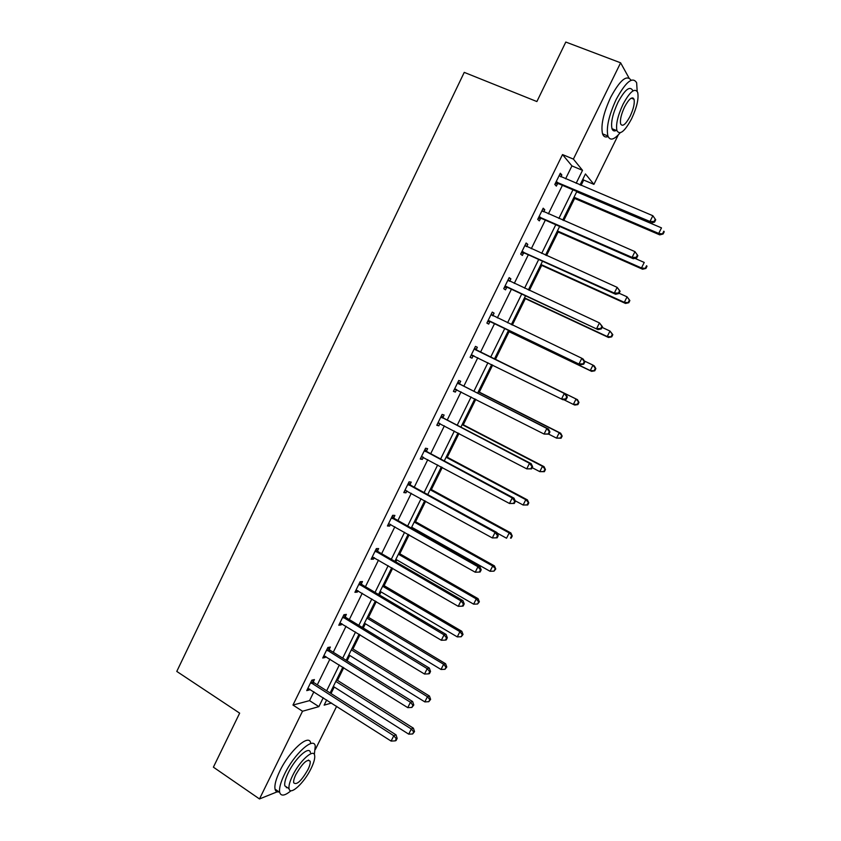 <?xml version="1.0" encoding="UTF-8"?>
<svg xmlns="http://www.w3.org/2000/svg" width="841" height="841" viewBox="0 0 841 841"><rect width="100%" height="100%" fill="white"/><g stroke="black" fill="none" stroke-linecap="round" stroke-linejoin="round"><path stroke-width="1.26" d="M618.293 134.886L593.914 184.358L585.452 173.95L580.048 184.957M581.057 185.377L583.675 180.058L593.914 184.358M331.028 693.541L334.224 687.023M337.493 680.39L343.738 667.691M347.102 660.858L349.761 655.465M352.957 648.958L359.969 634.724M363.259 628.027L365.362 623.759M368.505 617.378L376.263 601.588M379.491 595.029L381.036 591.896M384.116 585.641L392.652 568.295M395.806 561.883L396.784 559.896M399.801 553.767L409.115 534.834M412.195 528.568L412.605 527.738M415.549 521.746L425.651 501.215M431.38 489.567L442.282 467.428M447.286 457.241L458.986 433.472M463.275 424.768L475.775 399.349M479.328 392.127L492.647 365.057M495.465 359.349L509.068 331.69M512.327 325.057L525.341 298.618M529.378 290.408L541.688 265.388M546.524 255.569L558.119 232M563.743 220.563L574.624 198.444M336.652 706.282L315.396 749.405M278.297 791.381L259.491 798.95L302.518 711.244L318.876 706.629L323.249 697.725M565.583 178.839L571.933 165.908L562.513 154.576L573.383 159.096L620.616 62.812L565.804 42.05L536.884 101.551L464.243 72.379L176.778 671.423L239.653 713.147L213.393 767.171L259.491 798.95M620.616 62.812L628.952 77.887M329.209 649.399L330.355 647.055L327.864 647.507L322.723 657.998L325.246 657.494L325.751 656.464M361.315 583.927L362.471 581.562L360.106 581.72L354.923 592.306L357.309 592.106L357.982 590.718M393.725 517.814L394.892 515.438L392.663 515.291L387.428 525.982L389.677 526.077L390.529 524.332M426.45 451.07L427.638 448.663L425.546 448.221L420.248 459.018L422.371 459.407L423.401 457.294M459.501 383.664L460.689 381.236L458.744 380.479L453.404 391.38L455.37 392.085L456.558 389.656M492.185 312.253L494.077 313.146L492.269 312.085L486.876 323.091L488.705 324.1L489.904 321.651M494.077 313.146L492.879 315.606M525.867 243.533L527.791 244.395L526.13 242.996L520.684 254.119L522.366 255.454L523.575 252.983M527.791 244.395L526.687 246.644M559.885 174.129L561.841 174.949L560.327 173.225L554.818 184.452L556.353 186.124L557.583 183.622M561.841 174.949L560.894 176.862M562.513 154.576L292.973 705.052L309.541 700.627L313.893 691.754M317.299 684.816L329.935 659.071M333.267 652.269L346.04 626.24M349.309 619.575L362.229 593.241M365.436 586.713L378.503 560.085M381.635 553.704L394.85 526.771M397.919 520.526L411.281 493.289M414.277 487.191L427.785 459.649M430.708 453.698L444.374 425.84M447.233 420.037L461.047 391.864M463.822 386.208L477.804 357.73M480.505 352.221L494.582 323.543M497.346 317.898L511.412 289.241M514.282 283.396L528.327 254.77M531.291 248.715L545.325 220.132M548.395 213.866L562.408 185.325M542.834 208.915L544.768 209.756L543.181 208.2L537.714 219.375L539.323 220.878L540.542 218.387M544.768 209.756L543.749 211.837M508.984 277.972L510.886 278.855L509.162 277.625L503.738 288.684L505.494 289.861L506.702 287.401M510.886 278.855L509.709 281.272M476.143 349.719L477.341 347.28L475.47 346.366L470.098 357.32L472.001 358.182L473.189 355.743M442.934 417.451L444.122 415.034L442.103 414.434L436.784 425.283L438.834 425.83L439.959 423.528M410.051 484.521L411.228 482.124L409.062 481.84L403.796 492.584L405.982 492.826L406.928 490.892M377.483 550.95L378.639 548.574L376.348 548.595L371.133 559.223L373.457 559.17L374.224 557.604M345.231 616.737L346.376 614.393L343.948 614.697L338.786 625.231L341.236 624.874L341.824 623.665M313.272 681.893L314.418 679.57L311.853 680.169L306.744 690.608L309.32 689.956L309.751 689.094M292.973 705.052L302.518 711.244M326.697 699.933L324.142 705.136L331.564 703.044M576.842 191.464L562.745 220.121M559.643 226.418L545.525 255.117M542.529 261.204L528.39 289.945M525.509 295.811L511.349 324.594M508.563 330.261L494.403 359.044M491.68 364.584L477.604 393.178M474.808 398.865L460.9 427.144M458.03 432.978L444.279 460.942M441.336 466.913L427.733 494.571M424.716 500.689L411.26 528.043M408.179 534.308L394.881 561.346M391.727 567.759L378.576 594.492M375.349 601.042L362.345 627.47M359.054 634.167L346.198 660.301M342.844 667.123L330.124 692.963M576.148 183.306L582.519 170.334L573.383 159.096M326.665 690.766L339.354 664.958M342.707 658.135L355.543 632.022M358.834 625.347L371.817 598.939M375.033 592.39L388.164 565.688M391.307 559.286L404.584 532.279M407.664 526.014L421.089 498.702M424.095 492.584L437.677 464.957M440.621 458.986L454.35 431.055M457.21 425.22L471.097 396.973M473.893 391.296L487.938 362.734M490.65 357.204L504.789 328.442M507.575 322.786L521.704 294.045M524.584 288.179L538.703 259.47M541.688 253.393L555.785 224.726M558.876 218.439L572.952 189.803M583.675 180.058L582.908 179.133M571.933 165.908L582.519 170.334M309.541 700.627L318.876 706.629M470.13 357.257L472.001 358.182M453.52 391.139L455.37 392.085M436.994 424.863L438.834 425.83M420.542 458.429L422.371 459.407M404.174 491.827L405.982 492.826M387.88 525.057L389.677 526.077M371.669 558.13L373.457 559.17M355.533 591.055L357.309 592.106M339.48 623.812L341.236 624.874M323.501 656.411L325.246 657.494M307.596 688.853L309.32 689.956M557.31 182.119L558.834 183.801L651.102 223.044L649.977 221.498L556.059 181.95M654.119 221.477L649.977 221.498L652.847 215.727L655.707 219.795L655.265 219.175L654.119 221.477L654.561 222.098L655.707 219.795M559.097 175.737L652.847 215.727L655.265 219.175M558.834 183.801L555.228 183.622M651.102 223.044L654.561 222.098M573.615 198.013L659.764 234.87L658.724 233.43L661.489 227.879L576.674 191.811M574.004 197.225L658.724 233.43L663.118 233.987L664.222 231.769L663.812 231.201L662.708 233.42M663.812 231.201L664.222 231.769M663.118 233.987L659.764 234.87M637.173 91.259L636.648 82.775C632.632 76.174 625.809 81.735 616.169 99.469C608.842 115.469 606.088 127.653 607.906 136.011C610.009 140.973 614.077 139.911 620.09 132.846M631.065 80.252C626.818 74.334 620.027 80.021 610.671 97.314C603.365 113.304 600.653 125.477 602.545 133.845C603.586 136.726 605.436 137.619 608.096 136.526M616.306 130.439C614.214 131.48 612.774 130.902 611.996 128.715C610.682 122.67 612.668 113.892 617.946 102.381C624.874 89.63 629.783 85.635 632.684 90.386M632.895 97.892L632.758 98.744M631.612 118.749C636.91 107.312 638.929 98.502 637.667 92.31C634.818 87.569 629.92 91.585 622.992 104.358C617.693 115.879 615.675 124.657 616.947 130.691C619.87 135.433 624.758 131.448 631.612 118.749M624.569 106.986C621.152 114.408 619.849 120.063 620.669 123.974C622.54 127.023 625.693 124.457 630.119 116.258C633.536 108.878 634.839 103.212 634.019 99.238C632.18 96.179 629.026 98.765 624.569 106.986M614.634 130.944L615.36 130.061M314.345 754.514L315.259 746.093C313.935 736.159 294.276 753.683 284.531 774.172C280.6 782.351 278.981 788.406 279.675 792.317C280.947 796.469 284.731 795.933 291.018 790.708M310.676 743.087C309.288 733.11 289.567 750.55 279.843 771.008C275.922 779.187 274.324 785.231 275.049 789.163C275.564 791.339 276.91 792.254 279.054 791.896M287.643 787.775L284.794 785.83C284.29 783.003 285.456 778.65 288.284 772.753C295.265 758.088 309.425 745.378 310.403 752.558M311.086 768.516C313.945 762.598 315.133 758.214 314.639 755.355C313.693 748.196 299.585 760.968 292.594 775.654C289.756 781.552 288.568 785.915 289.062 788.732C290.156 795.996 304.326 782.761 311.086 768.516M295.969 774.351C294.129 778.156 293.372 780.963 293.688 782.782C296.568 785.389 301.309 781.047 307.88 769.746C309.73 765.941 310.487 763.113 310.171 761.273C307.364 758.614 302.634 762.976 295.969 774.351M286.318 787.744L286.886 787.26M540.174 217.062L541.772 218.576L633.315 258.744L632.106 257.378L538.934 216.873M636.238 257.346L632.106 257.378L634.955 251.638L637.856 255.611L637.383 255.054L636.238 257.346L636.721 257.893L637.856 255.611M541.961 210.702L634.955 251.638L637.383 255.054M541.772 218.576L538.208 218.366M542.024 210.576L542.781 211.417M633.315 258.744L636.721 257.893M523.134 251.827L524.805 253.183L615.612 294.266L614.319 293.067L521.904 251.627M618.45 293.025L614.319 293.067L617.157 287.359L620.101 291.228L619.586 290.744L618.45 293.025L618.965 293.509L620.101 291.228M524.91 245.488L617.157 287.359L619.586 290.744M524.805 253.183L521.262 252.931M525.057 245.183L526.161 246.402M615.612 294.266L618.965 293.509M557.12 231.559L642.608 269.236L641.483 267.964L644.238 262.445L634.892 258.345M557.425 230.939L641.483 267.964L645.909 268.447L647.002 266.24L646.561 265.724L645.457 267.932M645.909 268.447L642.608 269.236M540.7 264.936L625.525 303.443L624.327 302.329L627.071 296.831L619.092 293.236M540.921 264.484L624.327 302.329L628.774 302.728L629.867 300.542L629.394 300.09L628.301 302.287M629.394 300.09L627.071 296.831L629.867 300.542M628.774 302.728L625.525 303.443M506.177 286.424L597.993 329.609L504.947 286.213M600.747 328.526L596.626 328.589L599.454 322.912L602.429 326.676L601.883 326.255L600.747 328.526L601.294 328.947L602.429 326.676M507.943 280.106L599.454 322.912L601.883 326.255M507.922 287.611L504.4 287.328M508.174 279.622L509.604 281.23M597.993 329.609L601.294 328.947M524.353 298.156L608.527 337.483L607.255 336.526L609.977 331.06L602.072 327.38M524.49 297.872L607.255 336.526L611.733 336.852L612.816 334.665L612.322 334.287L611.228 336.474M612.322 334.287L609.977 331.06L612.816 334.665M611.733 336.852L608.527 337.483M489.294 320.852L580.469 364.773L488.085 320.631M583.149 363.848L579.018 363.922L581.835 358.277L583.276 359.16L584.842 361.945L584.274 361.588L583.149 363.848L583.717 364.195L584.842 361.945M491.06 314.545L581.835 358.277L584.274 361.588M491.112 321.882L487.622 321.556M491.386 313.893L493.12 315.89M580.469 364.773L583.717 364.195M508.09 331.217L591.612 371.354L590.266 370.555L592.979 365.11L584.285 360.957M508.143 331.102L590.266 370.555L594.766 370.807L595.848 368.631L595.323 368.305L594.23 370.482M595.323 368.305L592.979 365.11L594.314 365.93L595.848 368.631M594.766 370.807L591.612 371.354M566.235 399.275L567.349 397.026L566.75 396.742L565.625 398.991L566.235 399.275L563.039 399.769L471.296 354.87M565.625 398.991L561.504 399.076L564.3 393.451L565.825 394.177L477.068 350.529L474.671 347.995M474.261 348.815L564.3 393.451L566.75 396.742M473.925 355.817L470.928 355.617M567.349 397.026L565.825 394.177M563.722 399.664L573.352 404.416L576.064 399.002L577.473 399.664L494.487 358.865M578.408 402.166L577.325 404.332L577.883 404.595L578.965 402.429L576.064 399.002L494.476 358.886M577.883 404.595L574.781 405.057L573.352 404.416L577.325 404.332M577.473 399.664L578.965 402.429M548.837 434.166L549.94 431.938L549.31 431.727L548.195 433.956L548.837 434.166L544.074 434.051L454.592 388.941M548.195 433.956L544.074 434.051L546.86 428.458L548.458 429.015L460.416 384.484L458.04 381.919M457.546 382.928L546.86 428.458L549.31 431.727M456.726 389.667L454.319 389.52M549.94 431.938L548.458 429.015M548.774 434.177L556.532 438.119L559.223 432.726L560.705 433.241L478.361 391.643M561.578 435.869L560.495 438.014L561.084 438.214L562.166 436.069L559.223 432.726L478.277 391.832M561.084 438.214L556.532 438.119L560.495 438.014M560.705 433.241L562.166 436.069M531.523 468.889L532.626 466.671L531.964 466.524L530.85 468.742L531.523 468.889L526.739 468.858L437.972 422.855M530.85 468.742L526.739 468.858L529.515 463.296L531.186 463.675L443.848 418.271L441.483 415.696M440.915 416.863L529.515 463.296L531.964 466.524M439.685 423.391L437.783 423.254M532.626 466.671L531.186 463.675M532.132 467.659L539.785 471.643L542.466 466.282L544.022 466.639L462.319 424.263M544.821 469.394L543.749 471.538L544.369 471.675L545.441 469.53L542.466 466.282L462.14 424.61M544.369 471.675L539.785 471.643L543.749 471.538M544.022 466.639L545.441 469.53M514.293 503.444L515.396 501.236L514.703 501.152L513.599 503.36L514.293 503.444L509.488 503.486L421.436 456.6M513.599 503.36L509.488 503.486L512.243 497.946L513.998 498.166L427.354 451.901L425.01 449.294M424.358 450.639L512.243 497.946L514.703 501.152M422.729 456.936L421.33 456.821M515.396 501.236L513.998 498.166M515.186 500.773L523.134 505.02L525.793 499.68L527.423 499.89L446.34 456.737M528.148 502.76L527.086 504.894L527.738 504.968L528.8 502.844L525.793 499.68L446.087 457.241M527.738 504.968L523.134 505.02L527.086 504.894M527.423 499.89L528.8 502.844M497.157 537.82L498.25 535.622L497.525 535.601L496.432 537.798L497.157 537.82L492.321 537.935L404.973 490.177M496.432 537.798L492.321 537.935L495.065 532.427L496.894 532.49L410.944 485.373L408.621 482.734M407.885 484.248L495.065 532.427L497.525 535.601M405.751 490.292L404.952 490.219M498.25 535.622L496.894 532.49M497.147 533.068L506.545 538.229L509.204 532.921L510.897 532.973L430.445 489.052M511.559 535.969L510.498 538.093L511.181 538.114L512.243 535.99L509.204 532.921L430.119 489.725M511.181 538.114L510.498 538.093M510.897 532.973L512.243 535.99M391.496 517.688L477.972 566.739L475.239 572.216L388.595 523.596M392.316 516.017L394.608 518.666L479.875 566.634L477.972 566.739L480.442 569.883L479.349 572.069L480.106 572.017L481.199 569.83L480.442 569.883M481.199 569.83L479.875 566.634M475.239 572.216L479.349 572.069M411.67 527.212L490.051 571.281L492.689 565.993L494.455 565.898L414.624 521.22M495.055 569.021L494.003 571.134L495.759 568.979L492.689 565.993L414.214 522.04M494.003 571.134L490.051 571.281M494.455 565.898L495.759 568.979M375.181 550.971L460.963 600.873L458.25 606.329L372.3 556.847M376.074 549.141L378.355 551.812L462.939 600.621L460.963 600.873L463.433 603.985L462.35 606.161L463.139 606.056L464.221 603.88L463.433 603.985M464.221 603.88L462.939 600.621M458.25 606.329L462.35 606.161M395.859 559.36L473.63 604.164L476.258 598.908L478.087 598.676L398.865 553.241M478.624 601.914L477.572 604.017L479.359 601.809L478.624 601.914L476.258 598.908L398.382 554.219M477.572 604.017L473.63 604.164M478.087 598.676L479.359 601.809M358.949 584.096L444.048 634.839L441.336 640.264L356.079 589.94M359.927 582.098L362.187 584.789L446.087 634.429L444.048 634.839L446.518 637.92L445.436 640.096L446.256 639.917L447.328 637.751L446.518 637.92M447.328 637.751L446.087 634.429M441.336 640.264L445.436 640.096M380.111 591.36L457.283 636.9L459.901 631.665L461.804 631.286L383.191 585.105M462.277 634.64L461.225 636.732L463.034 634.482L462.277 634.64L459.901 631.665L382.634 586.24M461.225 636.732L457.283 636.9M461.804 631.286L463.034 634.482M342.792 617.052L427.207 668.637L424.516 674.04L339.932 622.876M343.843 614.897L346.082 617.62L429.32 668.069L427.207 668.637L429.677 671.696L428.605 673.851L429.457 673.62L430.529 671.465L429.677 671.696M430.529 671.465L429.32 668.069M424.516 674.04L428.605 673.851M364.447 623.202L441.02 669.478L443.617 664.264L445.593 663.738L367.591 616.821M446.003 667.218L444.963 669.299L446.792 666.997L446.003 667.218L443.617 664.264L366.949 618.114M444.963 669.299L441.02 669.478M445.593 663.738L446.792 666.997M326.707 649.862L410.45 702.267L407.769 707.638L323.869 655.654M327.843 647.538L330.071 650.282L412.637 701.552L410.45 702.267L412.931 705.294L411.859 707.449L413.804 705L412.931 705.294M413.804 705L412.637 701.552M407.769 707.638L411.859 707.449M348.857 654.908L424.831 701.899L427.428 696.716L429.457 696.043L352.053 648.4M429.804 699.638L428.773 701.709L430.624 699.365L429.804 699.638L427.428 696.716L351.349 649.83M428.773 701.709L424.831 701.899M429.457 696.043L430.624 699.365M310.707 682.503L393.777 735.738L391.107 741.079L307.88 688.274M312 680.138L314.124 682.797L396.037 734.866L393.777 735.738L396.258 738.734L395.196 740.868L396.1 740.511L397.162 738.377L396.258 738.734M397.162 738.377L396.037 734.866M391.107 741.079L395.196 740.868M333.33 686.456L408.726 734.161L411.302 729L413.404 728.19L336.589 679.822M413.688 731.901L412.658 733.962L414.529 731.575L413.688 731.901L411.302 729L335.811 681.41M412.658 733.962L408.726 734.161M413.404 728.19L414.529 731.575M556.427 181.95L557.961 183.622M539.312 216.883L540.91 218.397M522.272 251.638L523.943 252.994M508.185 280.368L509.015 280.957M505.315 286.224L507.07 287.412M491.302 314.818L493.11 315.88M488.442 320.642L490.271 321.672M474.503 349.099L476.384 349.993M475.186 349.635L477.068 350.529M471.664 354.891L473.557 355.764M457.777 383.202L459.733 383.948M458.461 383.748L460.416 384.484M454.96 388.973L456.316 389.457M441.147 417.147L443.175 417.725M441.819 417.693L443.848 418.271M438.329 422.886L439.128 423.097M424.589 450.923L426.681 451.354M425.262 451.48L427.354 451.901M408.116 484.532L410.282 484.805M408.779 485.089L410.944 485.373M391.717 517.982L393.956 518.109M392.379 518.55L394.608 518.666M375.401 551.265L377.704 551.244M376.064 551.843L378.355 551.812M359.17 584.39L361.535 584.211M359.822 584.968L362.187 584.789M343.012 617.347L345.441 617.031M343.654 617.935L346.082 617.62M326.928 650.156L329.43 649.694M327.57 650.755L330.071 650.282M310.928 682.808L313.493 682.198M311.559 683.407L314.124 682.797M631.265 98.166L634.019 99.238M611.996 128.715L616.947 130.691M607.906 136.011L602.545 133.845M308.342 760.064L310.171 761.273M284.794 785.83L289.062 788.732M279.675 792.317L275.049 789.163"/></g></svg>
